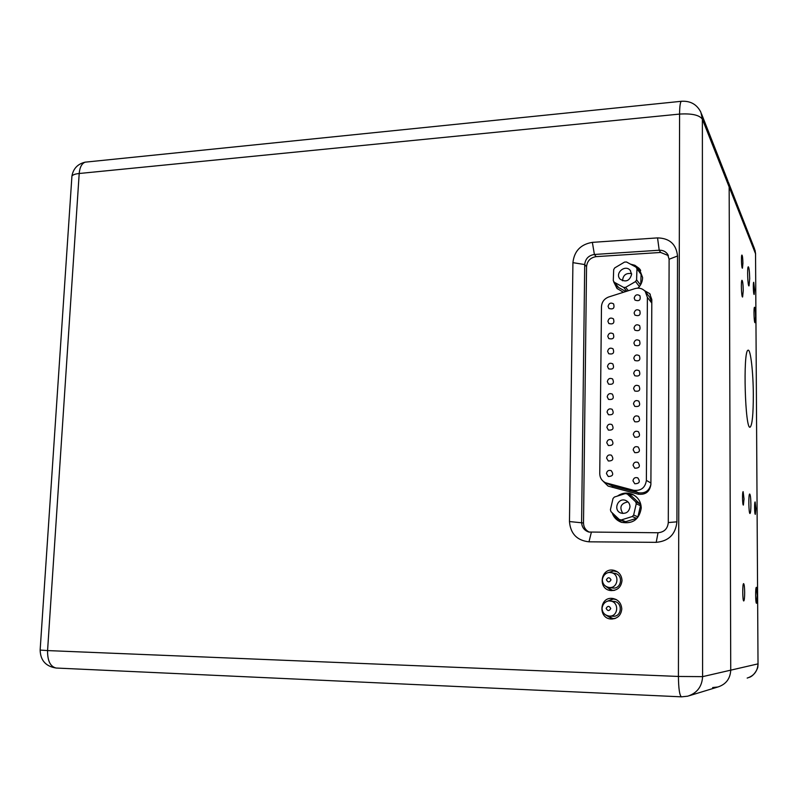 <?xml version="1.0" encoding="UTF-8"?>
<svg xmlns="http://www.w3.org/2000/svg" width="798" height="798" viewBox="0 0 798 798"><rect width="100%" height="100%" fill="white"/><g stroke="black" fill="none" stroke-linecap="round" stroke-linejoin="round"><path stroke-width="1.2" d="M747.177 678.071C754.02 675.836 757.631 671.098 758.02 663.866L755.546 253.774L758.02 663.866L730.739 670.16L729.163 187.011L727.836 180.867L729.163 187.011L730.739 670.16C730.25 678.739 725.971 684.355 717.901 686.988C725.971 684.355 730.25 678.739 730.739 670.16L702.599 676.644L702.38 119.231C699.467 115.052 691.866 113.336 679.577 114.084L678.42 676.455L47.571 650.579L79.202 173.495L679.577 114.084C679.637 106.872 680.185 102.613 681.213 101.306L681.871 101.236M744.664 592.515C744.584 587.138 744.235 584.176 743.626 583.637C742.389 583.248 742.529 601.423 743.766 600.964C744.335 600.445 744.634 597.632 744.664 592.515M757.262 595.488L756.374 587.328C755.317 586.959 755.467 603.697 756.514 603.278L757.262 595.488M743.247 290.612C743.108 284.278 742.689 280.836 741.98 280.278C740.813 280.587 741.492 298.103 742.619 296.976L743.247 290.612M755.586 316.636C755.467 310.911 755.117 307.779 754.519 307.24C753.531 307.42 754.08 323.579 755.048 322.651L755.586 316.636M742.918 263.29C742.808 258.243 742.469 255.5 741.911 255.051C741.003 255.33 741.571 269.086 742.449 268.158L742.918 263.29M754.579 289.804L753.721 282.283C752.943 282.462 753.412 295.2 754.17 294.432L754.579 289.804M755.876 508.675L755.127 501.942C754.3 501.792 754.519 514.82 755.337 514.351L755.876 508.675M744.025 498.969L743.147 491.658C742.19 491.538 742.429 505.593 743.387 505.064L744.025 498.969M750.908 504.605C750.798 498.161 750.389 494.64 749.691 494.012C748.344 493.812 748.694 514.241 750.02 513.493C750.599 512.924 750.888 509.962 750.908 504.605M749.691 278.682C749.531 271.43 749.063 267.47 748.285 266.801C747.018 267.14 747.796 287.13 749.023 285.864L749.691 278.682M753.322 395.03C753.272 372.127 750.549 348.467 748.025 350.252C742.818 350.541 745.123 431.309 750.2 427.11C752.255 424.855 753.302 414.162 753.322 395.03M712.644 687.547L717.901 686.988L689.273 695.716M631.637 496.156L639.906 503.837L635.667 501.812L627.278 494.012L631.637 496.156L626.869 493.723M640.485 505.742L637.921 516.865L633.642 515.039L636.255 503.747L640.485 505.742L639.906 503.837M636.555 518.331L625.722 521.692L621.263 519.957L632.265 516.535L636.555 518.331L637.921 516.865M624.365 521.623L625.722 521.692M627.278 494.012L625.313 493.583L614.38 497.044L613.014 498.531L610.41 509.742L610.979 511.678L619.308 519.508L621.263 519.957M635.667 501.812L636.255 503.747M633.642 515.039L632.265 516.535M629.981 506.75C629.861 503.847 628.515 501.782 625.921 500.546C617.991 496.885 612.645 510.311 620.934 513.064C626.071 514.072 629.083 511.957 629.981 506.75M627.956 501.892C620.814 503.358 619.108 507.219 622.849 513.473M606.819 601.463L613.293 599.059L615.727 599.308M614.65 618.62L613.014 618.58L606.051 615.168M615.438 571.159L616.874 571.468M613.901 590.47L613.213 590.39M614.011 599.099L616.455 599.677M615.418 618.36L613.014 618.58M607.867 572.735L613.532 570.939L617.542 571.897M614.669 590.281L612.375 590.281L605.742 586.261M613.762 601.393C622.929 601.852 622.171 617.054 613.004 616.255L609.313 616.086C618.58 616.884 619.358 601.493 610.081 601.034L613.762 601.393M611.248 572.675L614.669 573.343C623.747 574.58 621.622 589.562 612.575 587.986L612.415 587.956M622.011 580.545C621.642 575.079 618.869 571.657 613.672 570.271C600.595 567.348 597.423 589.373 610.769 590.57C617.433 590.61 621.173 587.268 622.011 580.545M621.782 608.944C621.313 603.019 618.221 599.507 612.505 598.42C599.188 596.615 598.011 618.989 611.448 619.029C617.652 618.62 621.103 615.258 621.782 608.944M656.205 542.341C668.714 541.184 675.617 534.341 676.923 521.822L677.522 255.998C676.305 244.258 669.642 238.223 657.542 237.894L592.365 242.363C580.695 244.308 574.221 251.071 572.924 262.652L569.473 521.553C570.48 533.732 576.984 540.485 588.984 541.822L656.205 542.341L658.031 532.745C664.225 532.156 667.647 528.765 668.285 522.57L669.113 259.24L667.457 253.993C665.442 251.35 662.689 250.103 659.208 250.233L594.39 254.472C588.585 255.42 585.353 258.781 584.715 264.557L581.602 522.341C581.832 527.199 584.206 530.421 588.725 532.027L658.031 532.745M614.859 570.58L607.607 572.804M605.512 586.111L611.717 590.65M613.622 598.6L606.56 601.572M605.802 615.029L612.485 619.019M668.365 255.579L660.654 252.457L596.186 256.637C590.4 257.584 587.188 260.926 586.55 266.662L583.508 522.979C583.657 527.269 585.632 530.351 589.453 532.196M644.515 290.622L649.682 293.634L651.816 299.569L650.899 484.416C649.781 491.748 645.562 494.999 638.23 494.171L608.106 486.092L603.238 481.304M617.462 496.067C622.181 492.785 627.188 492.206 632.495 494.361C638.071 497.164 640.994 501.733 641.243 508.047C639.328 519.518 632.704 524.266 621.373 522.291C616.764 520.565 613.662 517.373 612.076 512.695M630.41 264.108L634.849 265.285L639.118 268.357L642.609 277.505C642.51 281.564 640.984 285.105 638.021 288.138M623.477 292.277L616.994 288.457L613.662 281.754M633.742 494.999L627.038 493.802M614.051 514.56L617.113 519.219L621.672 522.391M640.684 270.452L635.388 266.811M615.148 283.529L617.323 288.796M625.841 291.519L618.65 287.549L614.201 282.213L623.667 287.42L626.779 291.22M618.101 287.071L618.65 287.549M640.505 284.966L636.585 279.839L636.974 268.806L641.093 274.372L636.684 267.749M641.093 274.372L640.744 284.547M638.54 287.599L637.602 288.148M628.355 290.721L625.622 287.36L635.547 281.554L639.407 286.572M636.974 268.806L636.046 267.16L626.53 262.003L624.575 262.073L614.729 267.899L613.692 269.594L613.283 280.567L614.201 282.213M625.622 287.36L623.667 287.42M636.585 279.839L635.547 281.554M631.627 274.312L630.23 270.392C625.193 264.008 614.43 273.325 620.106 279.14C625.822 282.562 629.662 280.946 631.627 274.312M631.597 273.644C626.031 272.776 623.009 275.15 622.54 280.766M606.46 473.573C606.989 470.88 608.555 469.892 611.168 470.611C613.901 474.351 612.944 476.316 608.285 476.506L606.46 473.573M606.61 458.132C607.168 455.379 608.774 454.401 611.428 455.209C614.001 459.05 612.964 460.975 608.315 460.985L606.61 458.132M606.759 442.73C607.358 439.927 608.994 438.97 611.677 439.868C614.091 443.778 612.984 445.663 608.345 445.513L606.759 442.73M606.909 427.379C607.537 424.526 609.203 423.588 611.916 424.566C614.181 428.546 613.004 430.391 608.385 430.082L606.909 427.379M607.049 412.077C607.717 409.175 609.423 408.257 612.146 409.314C614.26 413.364 613.024 415.16 608.435 414.711L607.049 412.077M607.198 396.825C607.896 393.873 609.622 392.975 612.365 394.112C614.34 398.212 613.054 399.968 608.495 399.379L607.198 396.825M607.338 381.624C608.086 378.631 609.832 377.743 612.585 378.96C614.42 383.11 613.083 384.826 608.555 384.107L607.338 381.624M607.487 366.472C608.256 363.429 610.031 362.561 612.794 363.858C614.5 368.038 613.113 369.713 608.615 368.876L607.487 366.472M607.627 351.359C608.435 348.287 610.231 347.429 613.004 348.796C614.58 353.015 613.143 354.651 608.694 353.704L607.627 351.359M607.777 336.307C608.615 333.195 610.42 332.347 613.203 333.773C614.66 338.023 613.183 339.629 608.764 338.571L607.777 336.307M607.916 321.295C608.784 318.143 610.61 317.325 613.403 318.811C614.729 323.08 613.213 324.646 608.844 323.499L607.916 321.295M608.066 306.322C608.964 303.15 610.799 302.342 613.582 303.888C614.809 308.178 613.263 309.704 608.934 308.467L608.066 306.322M632.964 480.825C633.502 478.082 635.108 477.094 637.772 477.862C640.495 481.683 639.497 483.648 634.779 483.758L632.964 480.825M633.063 465.324C633.642 462.521 635.288 461.553 638.001 462.421C640.545 466.341 639.457 468.256 634.749 468.177L633.063 465.324M633.173 449.873C633.792 447.01 635.467 446.062 638.21 447.03C640.585 451.03 639.427 452.905 634.729 452.646L633.173 449.873M633.273 434.471C633.941 431.548 635.647 430.621 638.41 431.688C640.624 435.758 639.398 437.583 634.729 437.164L633.273 434.471M633.383 419.12C634.081 416.147 635.826 415.239 638.609 416.396C640.654 420.526 639.368 422.312 634.729 421.733L633.383 419.12M633.482 403.818C634.22 400.796 635.996 399.908 638.799 401.145C640.694 405.334 639.338 407.07 634.739 406.342L633.482 403.818M633.592 388.566C634.36 385.494 636.156 384.626 638.979 385.943C640.724 390.182 639.318 391.878 634.749 391.01L633.592 388.566M633.692 373.354C634.5 370.252 636.325 369.394 639.148 370.791C640.754 375.07 639.298 376.716 634.779 375.728L633.692 373.354M633.792 358.202C634.639 355.05 636.485 354.212 639.308 355.689C640.784 359.998 639.278 361.604 634.799 360.496L633.792 358.202M633.901 343.09C634.779 339.908 636.634 339.09 639.467 340.626C640.814 344.965 639.268 346.531 634.839 345.325L633.901 343.09M634.001 328.028C634.909 324.816 636.784 324.008 639.627 325.614C640.844 329.973 639.268 331.499 634.879 330.192L634.001 328.028M634.101 313.016C635.048 309.774 636.934 308.976 639.767 310.641C640.874 315.02 639.258 316.507 634.919 315.11L634.101 313.016M634.201 298.053C635.178 294.771 637.083 293.993 639.916 295.719C640.914 300.108 639.258 301.564 634.969 300.078L634.201 298.053M634.919 288.627L608.794 296.946C604.256 298.701 601.812 301.943 601.473 306.671L599.757 473.643C599.897 477.842 601.822 480.875 605.532 482.74L633.562 490.271C640.974 491.099 645.253 487.807 646.38 480.386L647.378 297.345L645.193 291.33C642.42 288.417 638.999 287.509 634.919 288.627M728.394 182.283L754.399 248.497L755.546 253.774L702.38 119.231L700.873 112.229C696.854 104.309 690.29 100.678 681.213 101.306L85.147 162.164C81.745 163.53 79.76 167.301 79.202 173.495C75.291 173.904 72.867 174.762 71.93 176.059L71.81 177.745M609.582 601.004L610.081 601.034C609.173 600.495 603.039 601.213 602.051 608.335C602.32 612.724 604.734 615.308 609.313 616.086M609.842 572.515L611.009 572.625C620.196 573.882 618.041 589.044 608.894 587.448L612.575 587.986M606.151 608.405C607.707 605.692 609.243 605.732 610.749 608.515C609.183 611.228 607.657 611.188 606.151 608.405M606.42 579.787C607.966 577.084 609.502 577.104 611.009 579.867C609.453 582.57 607.916 582.54 606.42 579.787M87.321 161.944L85.147 162.164C77.685 163.949 73.276 168.587 71.93 176.059L40.139 650.071L47.571 650.579C47.451 660.844 50.324 666.669 56.169 668.036L56.558 668.056M40.149 649.891L40.139 650.071C40.459 660.425 45.805 666.42 56.169 668.036L681.432 696.834C679.577 695.457 678.569 688.664 678.42 676.455L702.599 676.644C702.011 686.619 697.053 693.143 687.736 696.185L681.552 696.844M676.923 521.822L668.285 522.57M669.113 259.24L677.522 255.998M588.984 541.822L591.318 532.396M569.473 521.553L583.508 522.979M572.924 262.652L584.715 264.557L586.55 266.662M592.365 242.363L594.39 254.472L596.186 256.637M657.542 237.894L659.208 250.233L660.654 252.457M681.662 696.824L687.736 696.185M647.378 297.345L651.796 303.08M651.806 301.913L649.732 297.275L645.811 292.148M650.909 483.019L646.38 480.386M633.562 490.271L638.4 492.765C645.003 493.673 649.173 490.89 650.899 484.396M638.689 494.281L638.4 492.765L612.305 485.872L607.029 483.269M605.532 482.74L612.305 485.872L612.645 487.408M754.998 250.083L755.616 254.003M748.993 677.462C754.748 675.866 758.339 667.068 757.841 666.629L758.09 663.846M624.495 521.673L620.016 519.937M612.375 590.281L613.413 590.42M611.009 572.625C610.161 571.917 603.468 572.316 602.33 579.827C602.62 583.996 604.804 586.54 608.894 587.448M667.457 253.993L668.006 254.861M727.836 180.867L701.512 113.835M650.3 294.452L649.682 293.634M633.582 494.9L632.495 494.361M640.455 270.083L639.607 268.926M618.211 287.21L613.752 281.864M630.61 270.891L630.23 270.392"/></g></svg>
